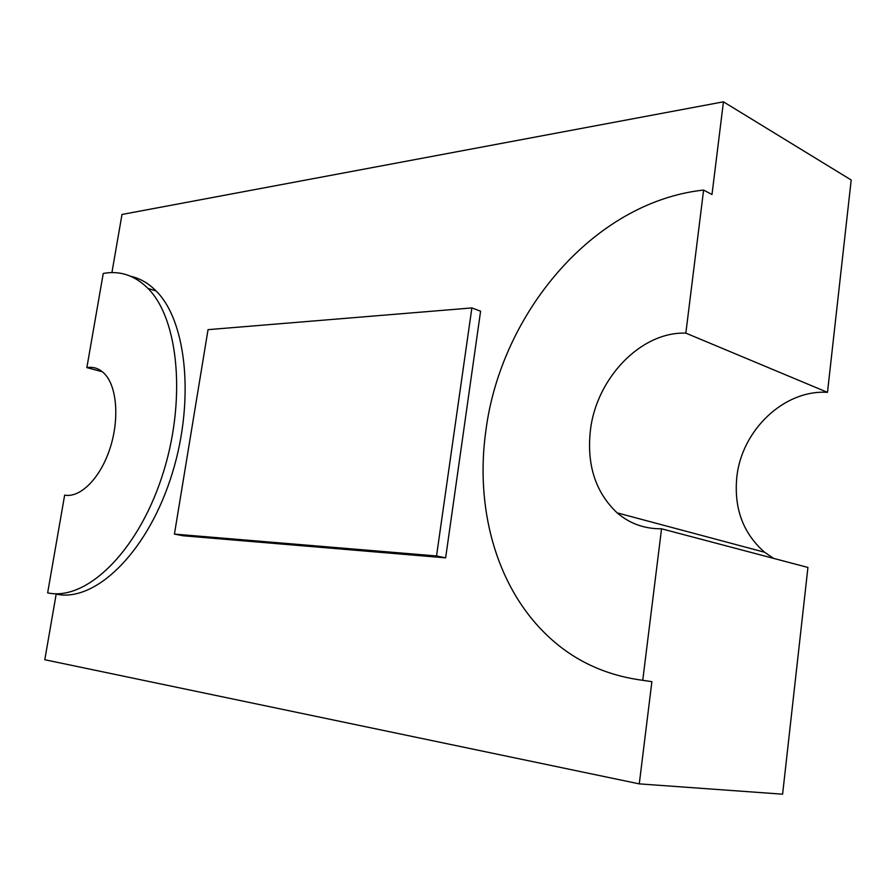 <?xml version="1.0" encoding="UTF-8"?>
<svg xmlns="http://www.w3.org/2000/svg" width="896" height="896" viewBox="0 0 896 896"><rect width="100%" height="100%" fill="white"/><g stroke="black" fill="none" stroke-linecap="round" stroke-linejoin="round"><path stroke-width="1.34" d="M703.606 190.053L685.843 333.122L827.49 392.347L851.2 180.006L723.442 101.819L711.995 194.533L703.606 190.053C592.85 202.104 500.864 314.07 485.901 430.427C475.104 506.341 495.242 584.125 544.701 633.002C571.323 659.434 603.994 675.192 642.746 680.299L651.885 681.654L639.274 783.877L782.611 794.181L807.934 567.448L661.55 528.797L642.746 680.299M685.843 333.122C640.618 331.509 596.299 378.672 590.419 430.27C586.589 464.856 595.504 492.386 617.154 512.859C629.709 523.634 644.515 528.942 661.55 528.797M827.49 392.347C783.765 389.446 741.44 430.741 736.814 477.232C733.835 508.368 743.098 533.378 764.602 552.238L773.517 558.365M47.645 592.85L64.658 495.118C80.035 498.131 99.747 478.789 109.514 449.882C119.381 421.042 117.331 388.181 105.358 374.662C100.117 368.794 93.946 366.442 86.856 367.606L103.253 273.448C119.952 270.402 134.848 275.374 147.941 288.389C179.178 319.346 186.771 402.942 161.515 478.027C136.528 553.269 85.512 601.306 47.645 592.85M130.827 276.326C140.09 278.398 148.534 283.304 156.173 291.021C187.544 321.944 195.306 405.205 170.139 479.92C145.23 554.792 94.181 602.571 56.179 594.115L44.8 659.736L639.274 783.877M723.442 101.819L121.99 214.469L111.922 272.586M102.435 371.795L86.856 367.606M208.04 329.65L471.867 307.933L436.531 555.957L174.429 534.106L208.04 329.65M174.429 534.106L183.187 535.774L445.637 557.85L480.592 311.203L471.867 307.933M445.637 557.85L436.531 555.957M641.682 680.176L651.885 681.654M764.602 552.238L617.154 512.859M156.173 291.021L147.941 288.389"/></g></svg>
